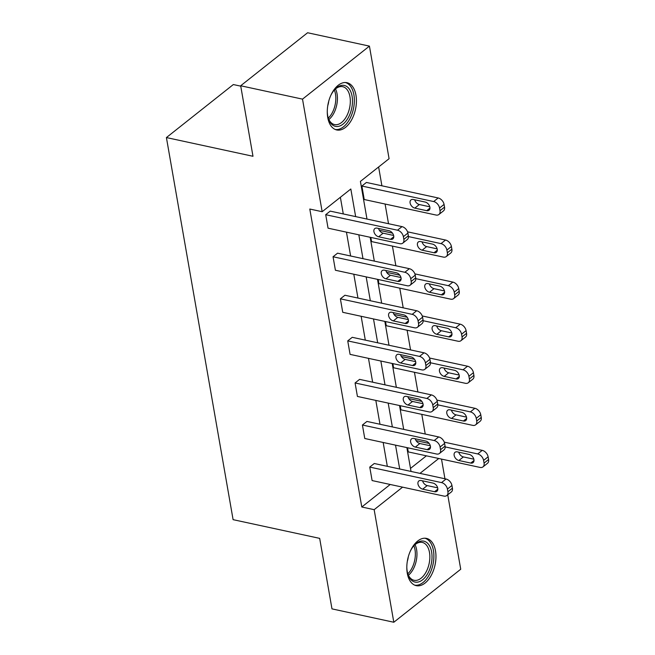 <?xml version="1.0" encoding="UTF-8"?>
<svg xmlns="http://www.w3.org/2000/svg" width="655" height="655" viewBox="0 0 655 655"><rect width="100%" height="100%" fill="white"/><g stroke="black" fill="none" stroke-linecap="round" stroke-linejoin="round"><path stroke-width="0.98" d="M407.279 573.215A24.178 13.968 -77.8 0 1 411.627 548.522A24.178 13.968 -77.8 0 1 426.495 538.402A24.178 13.968 -77.8 0 1 435.493 550.855A24.178 13.968 -77.8 0 1 431.146 575.548A24.178 13.968 -77.8 0 1 416.277 585.668A24.178 13.968 -77.8 0 1 407.279 573.215M327.746 117.507A24.178 13.968 -77.8 0 1 332.093 92.822A24.178 13.968 -77.8 0 1 346.962 82.694A24.178 13.968 -77.8 0 1 355.96 95.155A24.178 13.968 -77.8 0 1 351.612 119.84A24.178 13.968 -77.8 0 1 336.744 129.968A24.178 13.968 -77.8 0 1 327.746 117.507M240.745 86.149L233.327 84.552L166.411 137.566L233.098 519.661L319.673 538.369L331.979 608.88L393.811 622.25L374.161 509.672L402.588 487.156M166.411 137.566L252.986 156.283L240.68 85.764L307.596 32.75L369.428 46.12L389.078 158.698L360.414 181.402L366.98 219.057M425.234 434.036L421.795 414.353M417.89 391.977L414.451 372.286M410.546 349.909L407.115 330.218M403.21 307.842L399.771 288.159M395.866 265.774L392.427 246.092M388.521 223.715L385.091 204.024M381.906 185.807L378.623 166.976M441.503 459.089L444.942 478.78M447.742 494.803L460.727 569.236L393.811 622.25M240.68 85.764L302.512 99.134L369.428 46.12M439.456 453.481L443.975 449.903A6.198 4.143 51.6 0 0 445.072 446.112L444.606 443.419A6.198 4.143 51.6 0 0 438.711 436.95L366.939 421.435L362.411 425.021L434.191 440.537A6.198 4.143 -128.4 0 1 440.078 446.997L440.553 449.69A6.198 4.143 -128.4 0 1 439.456 453.481A6.198 4.143 -128.4 0 1 436.549 454.013L364.769 438.498L362.411 425.021M424.776 369.354L429.295 365.768A6.198 4.143 51.6 0 0 430.392 361.978L429.917 359.284A6.198 4.143 51.6 0 0 424.031 352.824L352.251 337.309L347.731 340.887L419.511 356.402A6.198 4.143 -128.4 0 1 425.398 362.87L425.873 365.564A6.198 4.143 -128.4 0 1 424.776 369.354A6.198 4.143 -128.4 0 1 421.861 369.887L350.081 354.371L347.731 340.887M410.087 285.228L414.607 281.642A6.198 4.143 51.6 0 0 415.704 277.851L415.237 275.157A6.198 4.143 51.6 0 0 409.35 268.689L337.571 253.174L333.051 256.76L404.831 272.275A6.198 4.143 -128.4 0 1 410.718 278.735L411.184 281.437A6.198 4.143 -128.4 0 1 410.087 285.228A6.198 4.143 -128.4 0 1 407.181 285.76L335.401 270.245L333.051 256.76M387.326 466.319L383.167 442.477M379.982 424.26L375.823 400.41M372.646 382.192L368.478 358.351M365.302 340.125L361.142 316.283M357.957 298.066L353.798 274.216M350.622 255.999L346.454 232.157M343.277 213.931L340.371 197.286M355.649 216.608L350.826 189L322.162 211.712L309.799 209.035L361.797 507.003L390.216 484.479M402.751 243.161L407.271 239.574A6.198 4.143 51.6 0 0 408.368 235.784L407.893 233.09A6.198 4.143 51.6 0 0 402.006 226.63L330.226 211.115L325.707 214.693L397.487 230.208A6.198 4.143 -128.4 0 1 403.374 236.676L403.84 239.37A6.198 4.143 -128.4 0 1 402.751 243.161A6.198 4.143 -128.4 0 1 399.837 243.693L328.057 228.177L325.707 214.693M417.431 327.287L421.951 323.709A6.198 4.143 51.6 0 0 423.048 319.918L422.581 317.216A6.198 4.143 51.6 0 0 416.686 310.757L344.915 295.241L340.387 298.827L412.167 314.343A6.198 4.143 -128.4 0 1 418.054 320.803L418.529 323.496A6.198 4.143 -128.4 0 1 417.431 327.287A6.198 4.143 -128.4 0 1 414.525 327.819L342.745 312.304L340.387 298.827M432.112 411.422L436.631 407.836A6.198 4.143 51.6 0 0 437.728 404.045L437.262 401.351A6.198 4.143 51.6 0 0 431.375 394.891L359.595 379.368L355.075 382.954L426.855 398.469A6.198 4.143 -128.4 0 1 432.742 404.929L433.209 407.631A6.198 4.143 -128.4 0 1 432.112 411.422A6.198 4.143 -128.4 0 1 429.205 411.954L357.425 396.439L355.075 382.954M446.8 495.548L451.32 491.97A6.198 4.143 51.6 0 0 452.417 488.18L451.942 485.478A6.198 4.143 51.6 0 0 446.055 479.018L374.275 463.503L369.756 467.081L441.535 482.604A6.198 4.143 -128.4 0 1 447.422 489.064L447.897 491.758A6.198 4.143 -128.4 0 1 446.8 495.548A6.198 4.143 -128.4 0 1 443.885 496.081L372.106 480.565L369.756 467.081M361.797 507.003L374.161 509.672M322.162 211.712L302.512 99.134M419.97 473.377L438.752 458.5M370.165 237.274L374.324 261.124M377.501 279.341L381.668 303.183M384.845 321.409L389.005 345.25M392.189 363.476L396.349 387.318M399.525 405.535L403.693 429.385M406.87 447.602L411.029 471.444M399.697 468.996L395.53 445.154M392.353 426.929L388.194 403.087M385.009 384.87L380.85 361.02M377.673 342.802L373.506 318.96M370.329 300.735L366.17 276.893M362.985 258.668L358.825 234.826M410.505 468.407L426.389 455.823M445.154 446.906L477.708 453.94A6.198 4.143 -128.4 0 1 483.595 460.408L484.061 463.101A6.198 4.143 -128.4 0 1 482.964 466.892A6.198 4.143 -128.4 0 1 480.058 467.424L408.278 451.909L407.557 447.75M437.818 404.839L470.364 411.88A6.198 4.143 -128.4 0 1 476.25 418.34L476.725 421.034A6.198 4.143 -128.4 0 1 475.628 424.825A6.198 4.143 -128.4 0 1 472.714 425.357L400.942 409.842L400.213 405.682M430.474 362.78L463.019 369.813A6.198 4.143 -128.4 0 1 468.906 376.273L469.381 378.967A6.198 4.143 -128.4 0 1 468.284 382.757A6.198 4.143 -128.4 0 1 465.377 383.298L393.598 367.774L392.869 363.623M423.13 320.713L455.683 327.746A6.198 4.143 -128.4 0 1 461.57 334.206L462.037 336.907A6.198 4.143 -128.4 0 1 460.94 340.698A6.198 4.143 -128.4 0 1 458.033 341.23L386.253 325.715L385.533 321.556M415.794 278.645L448.339 285.678A6.198 4.143 -128.4 0 1 454.226 292.146L454.701 294.84A6.198 4.143 -128.4 0 1 453.604 298.631A6.198 4.143 -128.4 0 1 450.689 299.163L378.909 283.648L378.189 279.488M408.45 236.578L440.995 243.619A6.198 4.143 -128.4 0 1 446.882 250.079L447.357 252.773A6.198 4.143 -128.4 0 1 446.26 256.563A6.198 4.143 -128.4 0 1 443.353 257.096L371.573 241.58L370.845 237.429M438.916 214.504A6.198 4.143 -128.4 0 1 436.009 215.036L364.229 199.521L361.879 186.036L366.399 182.45L438.179 197.966A6.198 4.143 51.6 0 1 444.065 204.434L444.532 207.127A6.198 4.143 51.6 0 1 443.443 210.918L438.916 214.504A6.198 4.143 -128.4 0 0 440.013 210.714L439.546 208.012A6.198 4.143 -128.4 0 0 433.659 201.552L438.179 197.966M389.005 230.716A4.962 3.316 51.6 0 1 393.237 234.392A4.962 3.316 51.6 0 1 392.836 238.911A4.962 3.316 51.6 0 1 390.511 239.337L378.639 236.774A4.962 3.316 51.6 0 1 374.406 233.098A4.962 3.316 51.6 0 1 374.807 228.57A4.962 3.316 51.6 0 1 377.133 228.145L389.005 230.716M393.622 235.456L383.159 233.188A4.962 3.316 51.6 0 1 378.541 228.448M361.879 186.036L433.659 201.552M414.713 199.791A4.962 3.316 -128.4 0 0 419.331 204.532L429.795 206.792M425.177 202.051L413.305 199.488A4.962 3.316 -128.4 0 0 410.972 199.914A4.962 3.316 -128.4 0 0 410.579 204.442A4.962 3.316 -128.4 0 0 414.811 208.118L426.683 210.681A4.962 3.316 -128.4 0 0 429.009 210.255A4.962 3.316 -128.4 0 0 429.402 205.727A4.962 3.316 -128.4 0 0 425.177 202.051M396.349 272.775A4.962 3.316 51.6 0 1 400.573 276.451A4.962 3.316 51.6 0 1 400.18 280.979A4.962 3.316 51.6 0 1 397.855 281.404L385.983 278.842A4.962 3.316 51.6 0 1 381.75 275.165A4.962 3.316 51.6 0 1 382.143 270.638A4.962 3.316 51.6 0 1 384.477 270.212L396.349 272.775M400.966 277.515L390.503 275.256A4.962 3.316 51.6 0 1 385.885 270.515M403.685 314.842A4.962 3.316 51.6 0 1 407.918 318.518A4.962 3.316 51.6 0 1 407.525 323.046A4.962 3.316 51.6 0 1 405.191 323.472L393.319 320.901A4.962 3.316 51.6 0 1 389.095 317.225A4.962 3.316 51.6 0 1 389.488 312.705A4.962 3.316 51.6 0 1 391.813 312.279L403.685 314.842M408.302 319.583L397.839 317.323A4.962 3.316 51.6 0 1 393.229 312.582M379.351 230.29L392.476 233.131M407.549 231.829L445.523 240.033A6.198 4.143 51.6 0 1 451.41 246.493L451.876 249.195A6.198 4.143 51.6 0 1 450.779 252.986L446.26 256.563M422.057 241.859A4.962 3.316 -128.4 0 0 426.675 246.599L437.131 248.859M432.513 244.119L420.641 241.556A4.962 3.316 -128.4 0 0 418.316 241.982A4.962 3.316 -128.4 0 0 417.923 246.501A4.962 3.316 -128.4 0 0 422.147 250.177L434.019 252.748A4.962 3.316 -128.4 0 0 436.353 252.322A4.962 3.316 -128.4 0 0 436.746 247.795A4.962 3.316 -128.4 0 0 432.513 244.119M386.696 272.357L399.82 275.19M414.893 273.888L452.859 282.1A6.198 4.143 51.6 0 1 458.746 288.56L459.22 291.262A6.198 4.143 51.6 0 1 458.123 295.045L453.604 298.631M429.393 283.926A4.962 3.316 -128.4 0 0 434.011 288.667L444.475 290.926M439.857 286.186L427.985 283.615A4.962 3.316 -128.4 0 0 425.66 284.041A4.962 3.316 -128.4 0 0 425.259 288.568A4.962 3.316 -128.4 0 0 429.492 292.245L441.364 294.815A4.962 3.316 -128.4 0 0 443.689 294.39A4.962 3.316 -128.4 0 0 444.09 289.862A4.962 3.316 -128.4 0 0 439.857 286.186M330.8 95.417A20.927 12.085 -77.8 0 1 331.021 94.975A20.927 12.085 -77.8 0 1 334.639 89.645A20.927 12.085 -77.8 0 1 350.261 90.595A20.927 12.085 -77.8 0 1 348.73 116.827A20.927 12.085 -77.8 0 1 328.392 118.547A20.927 12.085 -77.8 0 1 327.279 111.71M328.204 117.925A19.372 11.192 102.2 0 0 334.541 124.573A19.372 11.192 102.2 0 0 346.839 115.755A19.372 11.192 102.2 0 0 342.729 86.697A19.372 11.192 102.2 0 0 334.214 90.136M328.744 101.165A13.796 7.966 -77.8 0 1 327.778 105.627M335.188 129.461A24.022 13.878 102.2 0 0 350.04 118.449A24.022 13.878 102.2 0 0 345.341 82.514M410.333 551.117A20.927 12.085 -77.8 0 1 410.554 550.683A20.927 12.085 -77.8 0 1 414.173 545.345A20.927 12.085 -77.8 0 1 429.795 546.303A20.927 12.085 -77.8 0 1 428.264 572.535A20.927 12.085 -77.8 0 1 407.926 574.255A20.927 12.085 -77.8 0 1 406.812 567.41M407.738 573.633A19.372 11.192 102.2 0 0 414.075 580.281A19.372 11.192 102.2 0 0 426.372 571.455A19.372 11.192 102.2 0 0 422.262 542.405A19.372 11.192 102.2 0 0 413.747 545.836M408.278 556.865A13.796 7.966 -77.8 0 1 407.312 561.327M414.721 585.161A24.022 13.878 102.2 0 0 429.574 574.157A24.022 13.878 102.2 0 0 424.874 538.222M411.029 356.909A4.962 3.316 51.6 0 1 415.262 360.586A4.962 3.316 51.6 0 1 414.861 365.105A4.962 3.316 51.6 0 1 412.535 365.539L400.663 362.968A4.962 3.316 51.6 0 1 396.431 359.292A4.962 3.316 51.6 0 1 396.832 354.764A4.962 3.316 51.6 0 1 399.157 354.339L411.029 356.909M415.647 361.65L405.183 359.39A4.962 3.316 51.6 0 1 400.565 354.642M394.04 314.425L407.156 317.257M422.229 315.956L460.203 324.168A6.198 4.143 51.6 0 1 466.09 330.628L466.557 333.321A6.198 4.143 51.6 0 1 465.468 337.112L460.94 340.698M436.738 325.985A4.962 3.316 -128.4 0 0 441.355 330.726L451.819 332.994M447.201 328.245L435.329 325.682A4.962 3.316 -128.4 0 0 433.004 326.108A4.962 3.316 -128.4 0 0 432.603 330.636A4.962 3.316 -128.4 0 0 436.836 334.312L448.708 336.875A4.962 3.316 -128.4 0 0 451.033 336.449A4.962 3.316 -128.4 0 0 451.434 331.929A4.962 3.316 -128.4 0 0 447.201 328.245M418.373 398.969A4.962 3.316 51.6 0 1 422.598 402.645A4.962 3.316 51.6 0 1 422.205 407.173A4.962 3.316 51.6 0 1 419.88 407.598L408.008 405.036A4.962 3.316 51.6 0 1 403.775 401.359A4.962 3.316 51.6 0 1 404.168 396.832A4.962 3.316 51.6 0 1 406.501 396.406L418.373 398.969M422.991 403.717L412.527 401.45A4.962 3.316 51.6 0 1 407.909 396.709M401.376 356.484L414.5 359.325M429.574 358.023L467.547 366.227A6.198 4.143 51.6 0 1 473.434 372.695L473.901 375.389A6.198 4.143 51.6 0 1 472.804 379.18L468.284 382.757M444.082 368.053A4.962 3.316 -128.4 0 0 448.7 372.793L459.155 375.053M454.537 370.312L442.665 367.75A4.962 3.316 -128.4 0 0 440.34 368.175A4.962 3.316 -128.4 0 0 439.947 372.703A4.962 3.316 -128.4 0 0 444.172 376.379L456.044 378.942A4.962 3.316 -128.4 0 0 458.377 378.516A4.962 3.316 -128.4 0 0 458.77 373.989A4.962 3.316 -128.4 0 0 454.537 370.312M425.709 441.036A4.962 3.316 51.6 0 1 429.942 444.712A4.962 3.316 51.6 0 1 429.549 449.24A4.962 3.316 51.6 0 1 427.216 449.666L415.344 447.103A4.962 3.316 51.6 0 1 411.119 443.419A4.962 3.316 51.6 0 1 411.512 438.899A4.962 3.316 51.6 0 1 413.837 438.473L425.709 441.036M430.327 445.777L419.863 443.517A4.962 3.316 51.6 0 1 415.254 438.776M408.72 398.551L421.845 401.392M436.918 400.09L474.883 408.294A6.198 4.143 51.6 0 1 480.77 414.754L481.245 417.456A6.198 4.143 51.6 0 1 480.148 421.247L475.628 424.825M451.418 410.12A4.962 3.316 -128.4 0 0 456.036 414.861L466.499 417.12M461.881 412.38L450.01 409.809A4.962 3.316 -128.4 0 0 447.684 410.243A4.962 3.316 -128.4 0 0 447.283 414.762A4.962 3.316 -128.4 0 0 451.516 418.439L463.388 421.009A4.962 3.316 -128.4 0 0 465.713 420.584A4.962 3.316 -128.4 0 0 466.114 416.056A4.962 3.316 -128.4 0 0 461.881 412.38M433.053 483.103A4.962 3.316 51.6 0 1 437.286 486.78A4.962 3.316 51.6 0 1 436.885 491.307A4.962 3.316 51.6 0 1 434.56 491.733L422.688 489.162A4.962 3.316 51.6 0 1 418.455 485.486A4.962 3.316 51.6 0 1 418.856 480.958A4.962 3.316 51.6 0 1 421.181 480.533L433.053 483.103M437.671 487.844L427.207 485.584A4.962 3.316 51.6 0 1 422.59 480.844M416.064 440.618L429.181 443.451M444.254 442.15L482.227 450.362A6.198 4.143 51.6 0 1 488.114 456.822L488.589 459.515A6.198 4.143 51.6 0 1 487.492 463.306L482.964 466.892M458.762 452.179A4.962 3.316 -128.4 0 0 463.38 456.92L473.843 459.188M469.226 454.447L457.354 451.876A4.962 3.316 -128.4 0 0 455.029 452.302A4.962 3.316 -128.4 0 0 454.627 456.83A4.962 3.316 -128.4 0 0 458.86 460.506L470.732 463.069A4.962 3.316 -128.4 0 0 473.057 462.643A4.962 3.316 -128.4 0 0 473.459 458.123A4.962 3.316 -128.4 0 0 469.226 454.447M402.006 226.63L397.487 230.208M407.893 233.09L403.374 236.676M408.368 235.784L403.84 239.37M390.511 239.337L393.786 236.75M378.639 236.774L383.159 233.188M440.013 210.714L444.532 207.127M439.546 208.012L444.065 204.434M429.958 208.085L426.683 210.681M419.331 204.532L414.811 208.118M409.35 268.689L404.831 272.275M415.237 275.157L410.718 278.735M415.704 277.851L411.184 281.437M397.855 281.404L401.13 278.809M385.983 278.842L390.503 275.256M416.686 310.757L412.167 314.343M422.581 317.216L418.054 320.803M423.048 319.918L418.529 323.496M405.191 323.472L408.466 320.876M393.319 320.901L397.839 317.323M440.995 243.619L445.523 240.033M447.357 252.773L451.876 249.195M446.882 250.079L451.41 246.493M437.294 250.153L434.019 252.748M426.675 246.599L422.147 250.177M448.339 285.678L452.859 282.1M454.701 294.84L459.22 291.262M454.226 292.146L458.746 288.56M444.639 292.22L441.364 294.815M434.011 288.667L429.492 292.245M335.507 88.941A19.372 11.192 -77.8 0 1 333.952 112.971A19.372 11.192 -77.8 0 1 328.884 119.546M328.27 118.113A18.741 10.824 102.2 0 0 332.462 112.373A18.741 10.824 102.2 0 0 334.345 89.997M415.041 544.641A19.372 11.192 -77.8 0 1 413.485 568.671A19.372 11.192 -77.8 0 1 408.417 575.254M407.803 573.813A18.741 10.824 102.2 0 0 411.987 568.073A18.741 10.824 102.2 0 0 413.878 545.697M424.031 352.824L419.511 356.402M429.917 359.284L425.398 362.87M430.392 361.978L425.873 365.564M412.535 365.539L415.81 362.944M400.663 362.968L405.183 359.39M455.683 327.746L460.203 324.168M462.037 336.907L466.557 333.321M461.57 334.206L466.09 330.628M451.983 334.279L448.708 336.875M441.355 330.726L436.836 334.312M431.375 394.891L426.855 398.469M437.262 401.351L432.742 404.929M437.728 404.045L433.209 407.631M419.88 407.598L423.155 405.003M408.008 405.036L412.527 401.45M463.019 369.813L467.547 366.227M469.381 378.967L473.901 375.389M468.906 376.273L473.434 372.695M459.319 376.347L456.044 378.942M448.7 372.793L444.172 376.379M438.711 436.95L434.191 440.537M444.606 443.419L440.078 446.997M445.072 446.112L440.553 449.69M427.216 449.666L430.491 447.07M415.344 447.103L419.863 443.517M470.364 411.88L474.883 408.294M476.725 421.034L481.245 417.456M476.25 418.34L480.77 414.754M466.663 418.414L463.388 421.009M456.036 414.861L451.516 418.439M446.055 479.018L441.535 482.604M451.942 485.478L447.422 489.064M452.417 488.18L447.897 491.758M434.56 491.733L437.835 489.138M422.688 489.162L427.207 485.584M477.708 453.94L482.227 450.362M484.061 463.101L488.589 459.515M483.595 460.408L488.114 456.822M474.007 460.481L470.732 463.069M463.38 456.92L458.86 460.506"/></g></svg>
